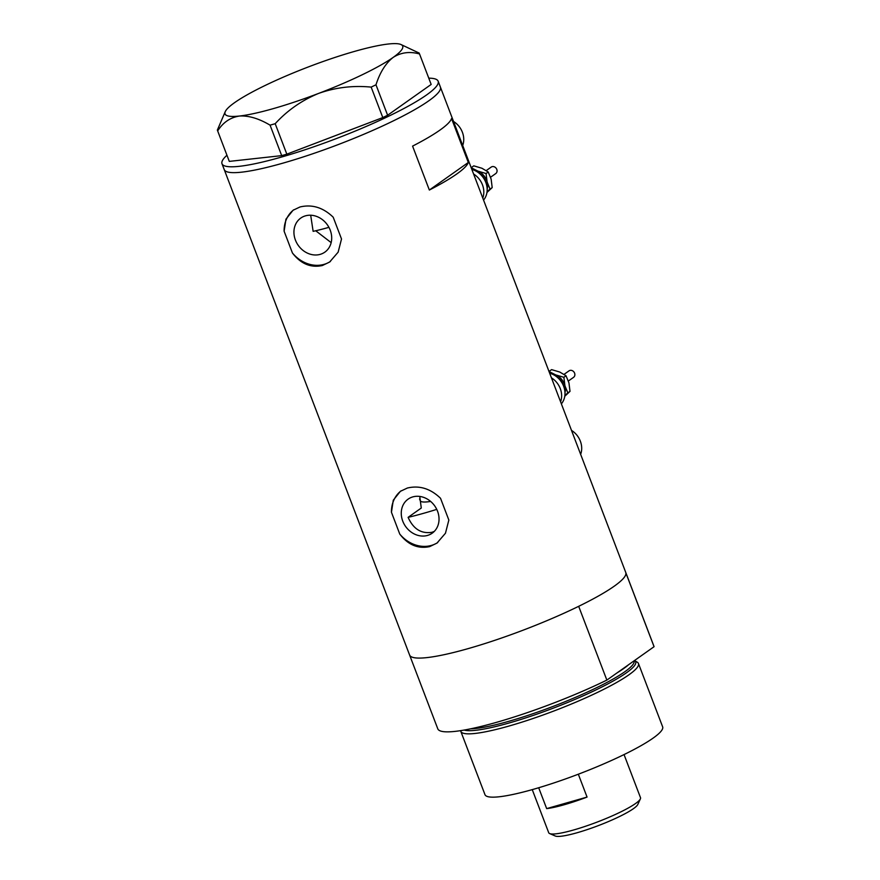 <?xml version="1.0" encoding="UTF-8"?>
<svg xmlns="http://www.w3.org/2000/svg" width="880" height="880" viewBox="0 0 880 880"><rect width="100%" height="100%" fill="white"/><g stroke="black" fill="none" stroke-linecap="round" stroke-linejoin="round"><path stroke-width="1.32" d="M434.28 531.421L431.937 532.301C421.245 533.962 413.303 528.979 408.111 517.352L421.278 508.024L419.76 496.441M331.166 242.627L315.722 230.758M453.541 121.484A19.019 16.247 54.7 0 1 462.693 145.475M571.494 430.375A19.019 16.247 54.7 0 1 580.646 454.355M412.786 496.903A20.856 17.82 -125.3 0 0 408.1 499.147A20.856 17.82 -125.3 0 0 404.008 523.886A20.856 17.82 -125.3 0 0 427.504 535.436A20.856 17.82 -125.3 0 0 432.19 533.192A20.856 17.82 -125.3 0 0 436.293 508.464A20.856 17.82 -125.3 0 0 412.786 496.903M305.459 215.842A20.856 17.82 -125.3 0 0 300.773 218.075A20.856 17.82 -125.3 0 0 296.67 242.814A20.856 17.82 -125.3 0 0 320.177 254.364A20.856 17.82 -125.3 0 0 324.863 252.131A20.856 17.82 -125.3 0 0 328.955 227.392A20.856 17.82 -125.3 0 0 305.459 215.842M310.684 215.215L313.137 231.341A76.065 11.352 159.1 0 0 328.933 227.337M322.388 265.518L329.659 262.009L338.14 252.164L341.517 238.986L333.201 217.206C323.158 207.515 312.103 204.105 300.025 206.965L293.051 210.265L285.956 219.142L284.119 231.209L292.435 253C300.784 263.846 310.772 268.026 322.388 265.518M292.435 253A31.691 27.082 -125.3 0 0 323.994 264.385A31.691 27.082 -125.3 0 0 330.396 261.47M429.715 546.59L436.986 543.081L445.467 533.225L448.844 520.058L440.528 498.278C430.496 488.587 419.43 485.177 407.352 488.037L400.378 491.326L393.283 500.203L391.446 512.281L399.762 534.072C408.111 544.918 418.099 549.098 429.715 546.59M399.762 534.072A31.691 27.082 -125.3 0 0 431.321 545.446A31.691 27.082 -125.3 0 0 437.723 542.542M468.314 162.47L451.539 118.558A115.687 17.27 159.1 0 1 412.577 146.113L429.352 190.036A115.687 17.27 -20.9 0 0 468.314 162.47L429.352 190.036M409.486 654.61A115.687 17.27 159.1 0 0 409.607 655.039L437.778 728.816A115.687 17.27 159.1 0 0 496.793 722.26A115.687 17.27 159.1 0 0 606.859 680.097L578.677 606.32A115.687 17.27 159.1 0 1 468.622 648.483A115.687 17.27 159.1 0 1 409.607 655.039A115.687 17.27 -20.9 0 0 468.622 648.483A115.687 17.27 -20.9 0 0 576.884 607.189A115.687 17.27 -20.9 0 0 625.757 572.495A115.687 17.27 159.1 0 1 625.878 572.924L654.06 646.701A115.687 17.27 159.1 0 0 653.939 646.272L440.396 87.065A115.687 17.27 159.1 0 1 428.813 100.793A115.687 17.27 159.1 0 1 310.101 154.671A115.687 17.27 159.1 0 1 224.246 169.609A115.687 17.27 -20.9 0 0 283.25 163.053A115.687 17.27 -20.9 0 0 391.523 121.759A115.687 17.27 -20.9 0 0 440.396 87.065L438.152 81.213A115.687 17.27 159.1 0 1 426.58 94.941A115.687 17.27 159.1 0 1 307.857 148.819A115.687 17.27 159.1 0 1 222.002 163.746A115.687 17.27 159.1 0 1 226.952 155.243M401.104 490.842A31.691 27.082 -125.3 0 0 391.446 512.281M293.777 209.77A31.691 27.082 -125.3 0 0 284.119 231.209M428.802 78.166A115.687 17.27 159.1 0 1 438.152 81.213M419.232 53.108L400.917 44.495A95.084 14.19 -20.9 0 0 388.454 44A95.084 14.19 -20.9 0 0 309.144 66.638A95.084 14.19 -20.9 0 0 234.564 102.663A95.084 14.19 -20.9 0 0 225.291 111.562A95.084 14.19 -20.9 0 0 239.294 116.05C248.6 115.456 258.863 118.492 270.072 125.158L275.198 123.695C287.32 110.44 301.785 100.353 318.604 93.412C335.522 87.439 353.045 85.338 371.162 87.109L375.98 84.788C379.973 72.347 385.704 63.217 393.184 57.387C401.005 52.404 409.794 51.26 419.54 53.966L431.167 84.436L419.54 53.966M225.291 111.562L217.36 130.064L217.668 130.922C222.981 122.496 230.186 117.535 239.294 116.05A95.084 14.19 -20.9 0 0 318.604 93.412A95.084 14.19 -20.9 0 0 393.184 57.387A95.084 14.19 -20.9 0 0 400.917 44.495M217.668 130.922L229.295 161.392L281.699 155.628L270.072 125.158M275.198 123.695L286.836 154.165L382.789 117.579L371.162 87.109M375.98 84.788L387.618 115.247L431.167 84.436M387.618 115.247L382.789 117.579M286.836 154.165L281.699 155.628M430.628 501.435A50.71 7.568 159.1 0 1 420.222 500.687L419.562 498.949M408.111 517.352A101.42 15.147 -20.9 0 0 424.578 513.029A101.42 15.147 -20.9 0 0 436.755 509.377M464.167 730.059A93.093 13.893 -20.9 0 0 509.234 722.953A93.093 13.893 -20.9 0 0 600.501 687.687A93.093 13.893 -20.9 0 0 634.524 660.528A93.093 13.893 -20.9 0 0 634.513 660.528L637.274 662.2A95.084 14.19 159.1 0 1 638.462 663.509A95.084 14.19 159.1 0 1 598.29 692.021A95.084 14.19 159.1 0 1 509.3 725.956A95.084 14.19 159.1 0 1 460.801 731.346A95.084 14.19 159.1 0 1 460.658 730.642M638.462 663.509L662.64 726.825A95.084 14.19 159.1 0 1 622.468 755.337A95.084 14.19 159.1 0 1 533.478 789.272A95.084 14.19 159.1 0 1 484.979 794.662L460.801 731.346M606.859 680.097L654.06 646.701M640.365 798.908L637.802 804.485A44.693 6.677 159.1 0 1 577.214 832.711A44.693 6.677 159.1 0 1 555.258 836L549.626 833.558A49.126 7.337 -20.9 0 0 573.771 829.939A49.126 7.337 -20.9 0 0 640.365 798.908A49.126 7.337 -20.9 0 0 640.497 797.676L624.041 754.567M587.059 797.082L546.667 808.61A49.126 7.337 159.1 0 0 564.157 804.76A49.126 7.337 159.1 0 0 587.059 797.082L578.325 774.213M532.246 789.624L548.713 832.722A49.126 7.337 -20.9 0 0 549.626 833.558M546.667 808.61L538.692 787.754M490.919 167.299A3.96 3.388 54.7 0 1 491.194 167.09A3.96 3.388 54.7 0 1 496.122 168.201A3.96 3.388 54.7 0 1 496.034 173.338A3.96 3.388 54.7 0 1 495.77 173.558A3.96 3.388 54.7 0 1 495.473 173.734M471.845 169.422A19.019 16.247 54.7 0 1 485.815 182.435A19.019 16.247 54.7 0 1 483.549 200.09M473.605 174.042A19.019 16.247 54.7 0 1 482.768 198.022M473.814 170.071A14.267 12.188 54.7 0 1 477.906 171.116A14.267 12.188 54.7 0 1 487.113 181.984L486.057 173.525L477.906 171.116L471.196 167.739M487.168 188.947A14.267 12.188 -125.3 0 0 487.113 181.984L490.028 189.123L487.058 191.675M471.625 167.376L473.781 165.847L481.943 168.256L488.224 171.996L491.139 179.135L492.195 187.594L486.948 192.5M492.195 187.594L490.028 189.123M488.224 171.996L486.057 173.525M568.733 371.074A3.96 3.388 54.7 0 1 569.008 370.865A3.96 3.388 54.7 0 1 573.936 371.976A3.96 3.388 54.7 0 1 573.848 377.113A3.96 3.388 54.7 0 1 573.584 377.333A3.96 3.388 54.7 0 1 573.287 377.509M549.659 373.197A19.019 16.247 54.7 0 1 563.629 386.21A19.019 16.247 54.7 0 1 561.363 403.865M551.419 377.817A19.019 16.247 54.7 0 1 560.582 401.797M551.628 373.857A14.267 12.188 54.7 0 1 555.72 374.891A14.267 12.188 54.7 0 1 564.927 385.759L563.871 377.3L555.72 374.891L549.01 371.514M564.982 392.722A14.267 12.188 -125.3 0 0 564.927 385.759L567.842 392.898L564.872 395.45M549.439 371.151L551.595 369.622L559.757 372.042L566.038 375.771L568.953 382.91L570.009 391.369L564.762 396.275M570.009 391.369L567.842 392.898M566.038 375.771L563.871 377.3M470.657 728.805A91.916 13.717 -20.9 0 0 509.19 721.182A91.916 13.717 -20.9 0 0 595.111 688.424A91.916 13.717 -20.9 0 0 634.051 660.858M628.65 664.675A91.916 13.717 159.1 0 1 616.869 673.013M479.644 173.635A12.683 10.835 54.7 0 1 485.749 182.27M557.458 377.41A12.683 10.835 54.7 0 1 563.563 386.045M409.607 655.039L222.002 163.746M491.194 167.09L486.255 170.577M495.77 173.558L490.578 177.221M569.008 370.865L564.069 374.352M573.584 377.333L568.392 380.996"/></g></svg>
